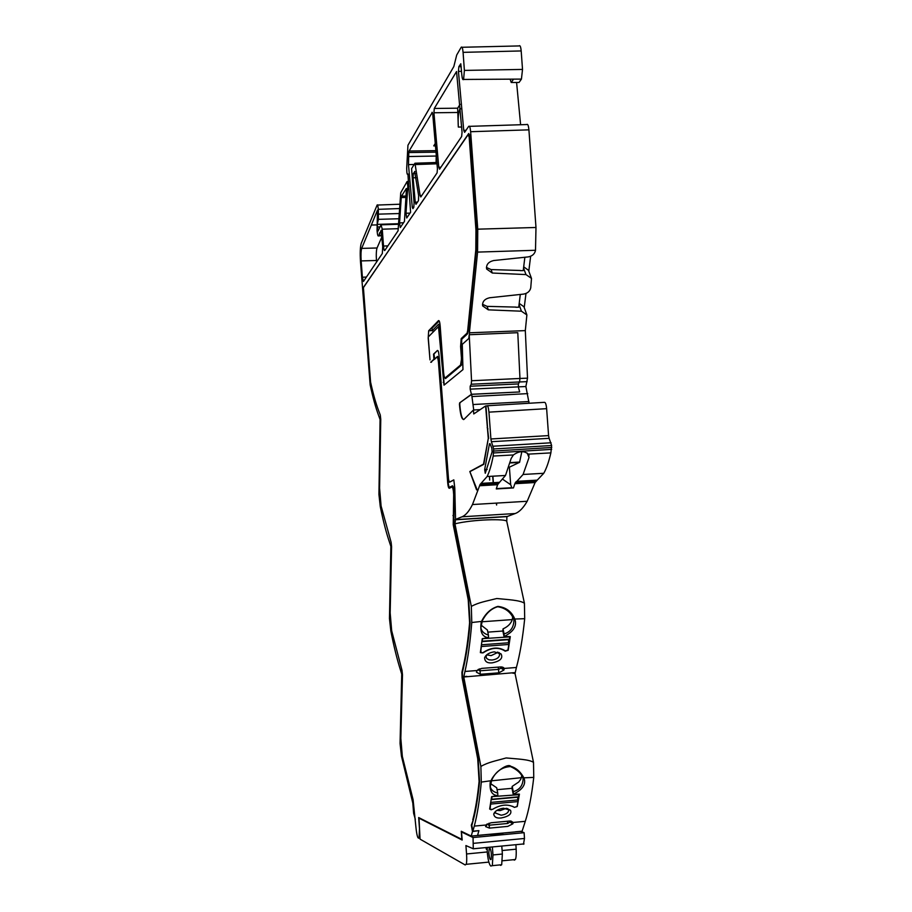 <?xml version="1.0" encoding="UTF-8"?>
<svg xmlns="http://www.w3.org/2000/svg" width="912" height="912" viewBox="0 0 912 912"><rect width="100%" height="100%" fill="white"/><g stroke="black" fill="none" stroke-linecap="round" stroke-linejoin="round"><path stroke-width="1.37" d="M478.766 830.65L472.484 831.539L471.253 836.087L461.267 831.265L461.86 839.382L418.665 817.551L419.474 828.518L419.087 838.037C417.799 839.051 416.727 835.221 415.861 826.568L413.102 799.744L402.34 756.436L400.824 738.332L402.488 674.777L401.998 670.297L391.681 630.796L390.165 612.807L391.59 546.619L391.1 542.218L381.091 506.012L379.586 488.137L380.76 419.326L380.281 415.006L378.56 410.468C375.744 403.001 373.076 393.528 370.568 382.048L363.398 287.44L468.198 134.588L469.178 137.267L475.95 229.938L475.802 249.934L467.696 330.44L467.104 333.108L461.392 338.409L462.281 338.637M472.484 831.539L471.31 825.212L473.351 819.728M459.614 402.91L471.652 394.337L519.658 391.955L518.335 386.848L518.369 383.929L519.555 381.957L471.23 384.237L471.55 380.737L519.954 378.469L519.555 381.957L471.23 384.237L470.193 386.221L470.182 389.15L471.413 394.28L459.614 402.91L459.443 404.415C460.378 415.085 461.882 420.056 463.991 419.338L473.453 409.99L473.75 413.957L485.606 405.965L488.285 438.455L483.542 464.083L469.817 471.504L476.531 489.778L478.013 490.006L472.473 504.541C469.144 511.256 465.667 515.326 462.042 516.785L455.555 519.407L454.78 487.977L453.811 479.86L449.365 482.174L448.533 479.279L439.06 355.817C438.695 351.986 438.159 350.208 437.441 350.47L433.553 354.13L433.93 359.282L430.715 362.246L436.859 357.265C437.578 357.014 438.113 358.804 438.478 362.623L447.678 482.494C448.043 486.347 448.59 488.273 449.331 488.296L451.896 487.008C452.819 487.259 453.412 489.824 453.674 494.692L453.23 524.753L468.209 599.663L469.6 622.679C468.095 639.722 466.055 653.972 463.467 665.407L461.917 672.315L462.088 677.684L477.717 758.773L479.096 781.447C477.523 797.145 475.414 809.924 472.769 819.785M461.837 356.957L460.56 365.017L445.238 377.842C444.486 378.047 443.939 376.177 443.574 372.233L440.177 326.006C439.812 322.073 439.253 320.272 438.524 320.591L428.674 330.76L428.195 338.238L430.008 359.898L428.218 337.007L438.478 326.656L444.019 385.16L462.965 369.611L462.27 344.36L468.779 338.512L469.224 334.738L471.55 380.737M461.358 356.98L460.594 346.549L461.187 338.683M471.253 836.087L515.223 831.926L477.58 835.403L478.903 830.638L472.883 831.208L474.274 826.101L486.096 824.995L490.998 822.772L509.398 821.051L513.239 822.453L525.278 821.324C528.835 810.244 531.662 795.606 533.759 777.412L533.509 762.386C529.302 759.32 516.135 758.932 506.103 757.952C495.946 760.859 488.33 762.124 480.875 766.445L481.297 782.086C479.632 800.337 477.284 815.009 474.274 826.101M471.892 825.166L471.31 825.212M496.459 503.105L496.481 504.644M489.402 476.383L489.687 480.088M430.715 362.246L431.49 362.212M434.716 359.248L433.93 359.282M434.773 359.191L433.93 354.05L437.441 350.47M449.582 482.163L453.834 479.997M480.875 766.445L463.775 676.989L464.972 671.46L476.999 670.537L481.753 668.382L500.312 666.957L504.154 668.439L516.409 667.481C519.897 654.634 522.656 638.377 524.696 618.701L524.423 603.254C520.159 600.107 506.901 599.572 496.789 598.511C486.529 601.168 478.857 602.273 471.322 606.412L454.963 523.83L455.555 519.407M491.408 441.704L490.907 438.968L548.579 435.605L549.127 438.319L491.408 441.704L493.677 448.966L493.175 456.057C491.465 464.96 489.448 471.778 487.122 476.52L480.031 484.534L478.013 490.006M477.557 490.85L469.817 471.504M470.159 471.493L483.816 464.322L488.285 438.455M488.638 438.433L487.589 428.925M487.943 428.914L487.179 427.648M487.544 427.625L485.993 406.399L486.917 405.772C487.852 405.612 488.524 407.744 488.946 412.144L490.907 438.968M486.712 405.92L485.606 405.965M473.453 409.99L480.134 409.648M459.944 402.899L459.785 404.392C460.503 413.398 461.78 418.46 463.604 419.588M519.658 391.955L471.413 394.28M529.085 403.252L525.882 386.517L527.524 378.161L519.954 378.469L517.788 332.698L469.224 334.738M515.953 307.276L518.734 307.196L520.296 294.451M520.41 270.659L523.226 270.602L524.867 257.252M415.325 819.352L413.615 813.276L412.817 803.119L401.44 756.082L400.06 743.485L401.725 674.105L400.3 669.465C396.914 658.726 393.756 645.878 390.826 630.944L389.458 618.564L390.86 546.368L389.481 542.207C386.209 532.619 383.143 520.763 380.281 506.65L378.936 494.486L380.076 419.509L378.742 415.826C375.698 407.732 372.848 397.415 370.158 384.864L360.514 262.018C359.944 252.989 360.206 246.73 361.277 243.219L377.123 205.063C377.511 204.22 377.921 205.645 378.343 209.338L378.4 219.347L377.226 224.363L398.704 223.714M452.591 485.822L452.386 485.834C453.321 486.085 453.914 488.638 454.165 493.517L453.834 524.959L468.643 598.967L470.09 622.748C468.574 639.996 466.511 654.383 463.9 665.931L462.373 672.668L462.521 677.149L478.15 758.157L479.575 781.595C478.002 797.476 475.87 810.38 473.191 820.333L471.812 825.463L472.883 831.208M509.637 821.039L509.831 822.031L507.733 823.468L489.402 825.178L487.738 823.878L485.606 826.603L489.47 828.119L507.79 826.386L512.863 823.821L513.239 822.453L510.982 821.062M496.595 503.093L496.63 505.02M490.257 483.155L490.485 483.93M489.459 476.383L489.698 479.416M490.303 484.021L490.097 483.166M437.612 356.489L434.317 359.203M437.247 356.501C437.954 356.273 438.49 358.063 438.854 361.859L448.043 481.399C448.408 485.241 448.955 487.168 449.696 487.202L451.714 487.099M452.386 485.834L449.696 487.202M471.322 606.412L471.778 622.52C470.17 642.276 467.913 658.589 464.972 671.46M454.963 523.83C472.769 519.384 506.456 518.518 506.776 521.39L506.89 516.625L515.166 513.536C519.304 512.065 523.306 507.973 527.182 501.269L535.105 482.539L514.835 483.713L513.467 487.931L496.288 488.935L497.587 484.705L479.598 485.754M489.47 443.825L484.66 469.612L485.275 473.271L492.104 451.873L491.864 448.362L489.995 443.597L489.47 443.825L490.075 443.802M471.652 394.337L473.716 409.967M527.524 378.161L525.312 330.611L469.384 332.8L469.486 334.727M414.926 171.445L413.33 173.554L415.405 173.519L413.33 173.565L413.068 177.806L415.256 202.19L417.479 202.099M414.652 171.456L418.642 195.613L418.471 200.64L415.986 204.311L415.256 202.19M456.547 71.558L462.053 132.183L461.643 136.515L439.573 169.187L438.775 167.272L433.93 112.769L434.283 108.46L457.642 108.186L460.093 104.321M456.536 71.535L434.283 108.46M406.456 188.522L404.449 221.388L400.277 227.555L399.559 222.927L403.526 222.745M406.239 197.448L401.234 197.551L399.559 222.927M401.234 197.551L401.508 196.126L406.342 196.034L401.497 196.137L406.319 188.522M436.312 152.144L408.804 152.555L408.473 164.616L412.27 207.206L412.908 208.654L413.809 207.32L414.071 203.137L411.597 168.617L414.937 163.237L420.147 195.601L421.766 195.533M408.804 152.555L409.089 151.027L436.198 150.64M432.322 112.358L409.089 151.027M431.969 112.358L432.744 114.114L437.429 168.891L437.087 172.87L420.808 196.969L420.147 195.601M381.25 230.303L378.571 235.9C377.956 236.539 377.443 234.737 377.044 230.508L377.511 210.102L361.676 248.395C360.97 250.732 360.799 254.904 361.163 260.912L362.383 277.237L366.43 277.043M381.056 230.303L382.721 246.628L382.333 253.479L363.478 281.42L362.383 277.237M363.295 287.793L468.711 133.483L469.703 136.162L476.588 230.531L476.452 248.828L468.152 331.079L467.343 334.031L461.711 339.253L461.301 365.29L445.489 378.594L444.475 377.249M444.167 385.035L440.051 328.924L438.626 324.193L432.22 330.703L432.037 328.263L438.786 321.355L439.561 321.925M438.626 324.193L439.208 324.512L438.626 324.193M379.7 226.94L377.477 227.008L377.705 230.029L378.013 231.112L381.022 224.831L382.265 229.197L383.507 246.058C383.815 249.398 384.237 250.88 384.761 250.504L398.065 230.816L400.744 192.706L407.105 181.522L407.846 186.265L406 213.271L406.729 218.002L410.605 212.268L407.903 173.975L407.288 174.203L406.912 172.767L406.684 168.503L407.949 145.247L453.834 66.542L456.707 55.028L461.164 47.287C462.031 46.364 462.669 48.051 463.079 52.349L464.39 70.406L463.592 79.447C462.783 80.313 462.179 78.728 461.803 74.704L460.799 63.794L458.861 66.656L458.44 71.375L463.729 130.359L464.63 132.343L468.665 126.38C469.566 125.548 470.216 127.338 470.638 131.716L477.751 229.174L477.58 252.1L469.384 332.8M377.477 227.008L377.226 224.363M433.69 331.489L432.22 330.703M482.494 304.323L487.122 306.364L515.975 307.105M486.415 267.455L491.112 269.576L520.421 270.488M419.007 818.178L462.167 840.055L461.495 831.938L473.043 837.535L473.282 848.787L465.907 845.561L466.568 853.963C466.898 859.56 466.739 863.014 466.1 864.325L465.177 864.952L420.056 839.143L419.007 818.178L419.771 818.11M463.775 676.989L511.643 672.885L515.041 673.512L516.409 667.481M515.223 831.904L522.109 831.22L525.278 821.324M512.601 79.139L513.57 79.139L511.222 82.502L519.031 82.468L521.436 79.093L522.519 69.426L521.185 50.947C520.763 46.683 520.057 45.007 519.065 45.931L462.019 47.276M520.604 124.739L516.591 82.479M525.312 330.611L526.885 314.925L521.436 311.209L488.296 309.841L482.665 305.896C482.209 301.701 484.523 298.976 489.619 297.757L523.568 294.097C527.558 293.368 529.952 291.27 530.75 287.804L531.502 278.388L525.985 274.592L492.309 273.03L486.609 268.994C486.096 264.617 488.456 261.801 493.677 260.536L528.185 256.91C532.243 256.158 534.683 254.003 535.504 250.424L535.982 227.476L528.914 129.846C528.481 125.491 527.752 123.724 526.726 124.545L469.475 126.346M528.789 271.138L530.647 256.272M524.218 307.561L525.985 293.482M548.579 435.605L546.63 408.667C546.208 404.29 545.456 402.181 544.396 402.34L487.293 405.749M481.445 483.36L499.537 482.323L505.499 475.471L511.153 458.485L513.388 454.951C519.156 450.916 524.138 450.642 528.322 454.13L529.028 457.493L523.089 474.468L516.865 481.319L537.236 480.145L543.769 473.282C546.459 468.551 548.83 461.757 550.871 452.888L551.635 445.523L549.127 438.319M537.236 480.145L535.105 482.539M501.235 817.961C496.698 818.474 494.19 817.163 493.723 814.017C494.908 811.019 498.134 809.081 503.39 808.214L510.515 810.301C512.02 813.869 508.919 816.422 501.235 817.961M491.26 809.822L489.664 809.024L491.614 796.655L497.838 795.583C492.024 795.344 489.47 790.943 490.189 782.382L490.941 780.877C494.623 771.837 507.95 762.956 510.731 766.297C516.192 767.893 520.592 771.769 523.944 777.925L524.081 778.278C526.167 784.343 522.599 789.632 513.365 794.17L519.418 794.135L517.264 806.482L514.277 807.337L512.658 806.311M492.115 662.864C487.225 663.298 484.728 661.576 484.614 657.689C486.073 654.52 489.277 652.57 494.213 651.852L501.041 653.893C503.276 658.202 500.3 661.189 492.115 662.864M504.119 637.066L502.808 630.773L503.036 628.87L504.085 633.92C510.572 632.005 513.844 627.342 513.923 619.921L513.684 619.066L514.927 619.408C517.07 626.031 513.49 631.731 504.199 636.508L510.298 636.61L508.201 650.279L505.191 651.168C498.659 646.882 491.317 647.44 483.166 652.832L480.362 652.627L482.254 638.685L488.536 637.659C482.106 637.055 479.689 631.788 481.297 621.836L481.502 621.437C485.503 613.423 490.952 608.418 497.872 606.4C505.978 607.312 511.621 611.519 514.79 619.031L524.696 618.701M524.423 603.254L506.776 521.39M499.537 482.323L497.587 484.705M518.369 383.929L470.193 386.221L518.369 383.929M457.642 108.186L458.326 127.076C457.813 118.366 458.337 112.358 459.865 109.018L460.435 108.517M435.446 145.852L433.759 145.874L435.583 142.979M379.358 232.982L381.706 232.925M376.565 262.029L376.451 260.49L361.163 260.912M361.676 248.395L377.044 247.984C376.291 250.344 376.097 254.505 376.451 260.49M377.044 247.984L381.98 236.653M399.034 218.743L378.4 219.347M463.592 79.447L521.436 79.093M523.693 266.817L528.458 270.271L531.286 277.841M519.202 303.365L523.921 306.74L526.703 314.423M514.243 860.164L515.337 859.526C516.112 858.203 516.386 854.749 516.169 849.175L502.113 850.531M488.798 825.508L489.413 825.77M520.843 831.334L524.115 832.69L524.48 838.47L523.465 844.261M515.896 844.683L516.169 849.175M486.598 824.414L485.64 826.443M511.222 82.502L510.116 79.162M500.62 865.408L501.691 864.736L502.364 854.031L501.782 846.04M500.916 834.161L500.848 833.283M489.596 847.214C491.26 850.406 491.739 854.476 491.066 859.435C490.132 860.255 489.379 858.067 488.821 852.845L489.379 847.237M487.282 847.442L487.259 852.07C487.977 859.777 489.14 864.439 490.759 866.047L492.332 865.659L492.97 854.943L492.377 846.952M491.5 834.913L491.443 834.172M509.831 822.031L512.863 823.821M510.116 821.017L509.876 821.803M513.171 822.829L510.617 821.028M486.974 824.117L485.936 825.383M476.999 670.537L476.452 672.201L480.339 674.276L498.807 672.839L503.891 670.081L504.154 669.066L501.121 666.934L500.882 668.108L498.716 669.351L480.236 670.776L478.561 670.069L478.709 669.203M495.672 811.213L495.273 812.945L501.155 815.214C505.955 814.484 508.474 812.763 508.725 810.05L507.631 808.522M513.285 794.683L511.963 788.116L512.213 786.372L513.262 791.65C519.578 789.86 522.861 785.597 523.123 778.837L522.713 777.537C520.969 773.114 516.887 769.454 510.446 766.559C501.703 767.152 495.433 771.734 491.636 780.307L490.28 786.589C490.964 789.872 493.449 792.026 497.735 793.064L497.838 795.583M497.735 793.064L496.698 787.774L490.394 783.499M513.262 791.65L513.365 794.17M504.154 669.066L501.44 666.946M486.997 654.565L486.085 656.366L486.609 658.43L488.969 659.809L492.035 660.037C496.915 659.33 499.445 657.415 499.616 654.326L497.599 652.069M513.684 619.066L513.547 618.712C510.549 611.929 505.271 607.939 497.701 606.742C491.329 608.532 486.176 613.24 482.266 620.867L480.886 627.878C481.582 631.355 484.09 633.76 488.422 635.083L488.536 637.659M488.422 635.083L487.407 630.021L480.875 624.937M504.085 633.92L504.199 636.508M408.53 156.545L436.21 156.032L436.061 162.507M435.366 145.817L433.781 145.84L435.833 146.034M399.376 213.533L378.697 214.138M501.19 833.249L502.854 833.978L491.75 835.039L490.132 834.298M462.475 831.847L461.495 831.938M473.043 837.535L524.115 832.69M486.734 847.487L486.438 849.391L485.879 847.567M514.835 483.713L516.865 481.319M521.835 451.657L519.578 462.327L510.07 462.863M508.714 467.503L519.578 462.327M509.398 467.275L510.674 484.728L511.849 487.715L496.39 488.627M486.438 849.391L487.065 849.334M496.846 810.369L500.243 810.586L506.411 808.271M512.213 786.372L518.734 782.017L520.798 779.19L521.801 775.736M497.074 789.678L512.008 788.333M486.769 654.862L491.123 655.614L498.066 652.308M503.036 628.87C507.813 626.738 510.902 623.648 512.305 619.59L512.681 616.877M487.829 632.13L502.854 631.024M510.674 484.728L502.968 479.45M436.586 156.02L436.415 153.512M489.858 807.929L490.075 809.275L492.48 809.4C500.62 804.475 507.938 803.791 514.448 807.371L517.047 806.607L517.993 801.58L517.594 797.202M518.483 797.111L519.019 794.17M491.864 796.632L519.122 794.683M518.711 797.099L491.591 799.562L491.967 797.156M490.086 809.092L490.85 801.933M480.544 651.225L481.992 652.969L483.143 652.525C491.317 647.224 498.704 646.665 505.305 650.86L507.916 650.062L508.839 644.465L508.372 639.665M509.284 639.608L509.888 636.644M482.505 638.674L509.945 636.872M509.512 639.586L482.163 641.615L482.551 638.902M480.727 652.114L481.502 644.624M468.597 134.588L469.498 134.566M453.264 486.928L452.09 486.997M438.045 357.219L437.224 357.253M515.166 513.536L462.042 516.785M443.186 382.356L443.973 382.322M440.086 329.335L439.299 329.369M439.778 326.61L438.683 326.644M432.197 330.44L428.8 330.577M446.447 377.796L445.238 377.842M460.56 365.017L461.438 364.982M462.589 338.352L461.392 338.409M466.898 333.393L467.719 333.359M476.543 229.927L475.95 229.938M469.783 137.256L469.178 137.267M507.311 821.245L507.733 823.468M489.47 828.119L489.037 823.171M452.933 515.554L453.583 515.508M453.743 511.313L454.381 511.279M455.27 519.635L507.061 516.466M528.96 401.542L473.317 404.518M525.882 386.517L470.182 389.15M472.177 396.549L527.752 393.619M533.497 762.341L515.041 673.512M524.411 603.151L506.833 521.675M533.759 777.412L522.838 777.868M491.454 780.661L481.297 782.086M463.798 676.613L466.887 676.373M482.015 621.357L471.778 622.52M480.727 483.702L498.784 482.665M487.168 469.509L484.66 469.612M513.388 454.951L493.175 456.057M546.63 408.667L488.946 412.144M519.555 381.957L527.113 381.649L519.555 381.957M535.526 250.276L477.58 252.1M416.02 177.749L413.068 177.806M461.746 126.996L458.326 127.076M440.918 167.204L438.775 167.272M433.93 112.769L457.254 112.484M415.211 163.225L437.03 162.473M408.473 164.616L414.162 164.479M413.888 207.149L412.27 207.206M437.11 163.807L415.576 164.548M381.866 235.148L378.822 235.205M376.496 224.922L371.252 225.036M378.343 209.338L399.707 208.54M535.982 227.476L477.751 229.174M528.914 129.846L470.638 131.716M458.44 71.375L461.552 71.341M466.021 130.291L463.729 130.359M522.519 69.426L464.39 70.406M521.185 50.947L463.079 52.349M406 213.271L410.047 213.1M408.964 186.23L407.846 186.265M407.368 181.511L408.553 181.477M383.507 246.058L387.896 245.875M398.384 228.673L382.265 229.197M398.669 224.261L381.41 224.819M487.247 851.956L466.568 853.963M511.643 672.885L515.018 672.623M522.12 831.185L515.246 831.835L522.109 831.22M523.545 267.991L525.985 274.592M519.053 304.562L521.436 311.209M550.871 452.888L528.322 454.13M479.837 668.758L480.339 674.276M498.26 667.117L498.807 672.839M500.642 666.934L500.882 668.108M490.941 780.877L521.436 777.674M522.713 777.537L523.944 777.925M502.364 667.094L503.584 667.63M508.018 649.447L508.201 650.279M481.502 621.437L482.209 620.981M513.547 618.712L514.79 619.031M551.68 449.365L493.768 452.945M493.369 482.676L492.902 476.189M491.112 269.576L492.309 273.03M487.122 306.364L488.296 309.841M458.861 66.656L461.21 66.644M407.288 174.203L407.926 174.192M524.48 838.47L473.522 843.338M529.028 457.493L527.17 453.025M536.416 480.487L516.089 481.661M492.97 854.943L502.364 854.031M478.196 669.488L476.691 671.198M500.893 668.074L503.891 670.081M512.305 619.59L481.821 621.79M551.771 447.484L493.837 451.041M519.498 462.418L510.047 462.943M510.139 462.601L519.658 462.065M493.175 446.219L551.087 442.787M377.705 230.029L378.286 230.018M551.635 445.523L493.677 448.966M517.993 801.58L490.941 804.053M491.671 799.265L518.791 796.803M508.839 644.465L481.559 646.517M482.266 641.227L509.626 639.187M517.97 799.915L490.907 802.389M508.805 642.755L481.525 644.795M419.953 837.957L419.087 838.037M527.182 501.269L472.473 504.541M428.674 330.76L432.208 330.611M460.777 364.732L461.529 364.697M467.104 333.108L467.81 333.074M533.509 762.386L515.018 673.375M506.89 516.625L455.134 519.806M498.055 483.497L480.031 484.534M487.122 476.52L505.499 475.471M381.923 235.832L378.571 235.889M377.511 205.052L399.98 204.22M515.337 859.526L502.444 860.78M488.855 862.102L466.1 864.325M523.089 474.468L543.769 473.282M485.606 826.603L487.726 823.924M510.526 810.289L508.36 809.218M495.296 812.102L493.723 814.017M490.189 782.382L491.055 781.504M501.041 653.893L498.967 653.049M486.187 655.979L484.625 657.689M503.96 668.017L501.862 666.991M481.468 621.505L482.266 620.867M473.282 848.787L524.047 843.908M535.618 481.319L515.326 482.494M501.691 864.736L492.332 865.659M499.388 653.22L499.274 652.627M485.879 656.309L485.765 655.728M528.994 455.453L528.652 454.621M493.187 482.687L492.708 476.201M460.469 109.018L459.865 109.018M489.835 808.021L490.075 809.229M480.533 651.339L480.715 652.285"/></g></svg>
